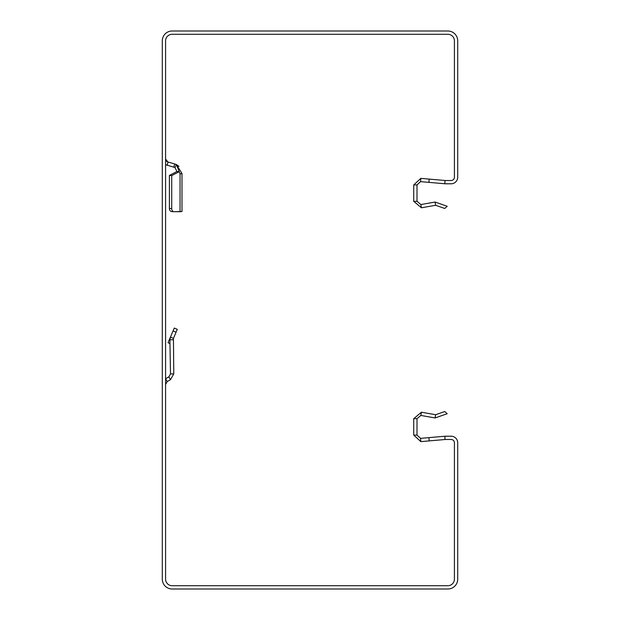 <?xml version="1.0" encoding="UTF-8"?>
<svg xmlns="http://www.w3.org/2000/svg" width="620" height="620" viewBox="0 0 620 620"><rect width="100%" height="100%" fill="white"/><g stroke="black" fill="none" stroke-linecap="round" stroke-linejoin="round"><path stroke-width="0.93" d="M165.579 384.431L167.214 381.587L170.5 379.688L173.778 373.891L173.445 338.404L170.423 337.125L174.274 328.05L177.297 329.336L176.072 332.212L173.058 330.925M173.181 339.745L169.903 339.806L170.423 337.125L168.036 342.744L169.973 343.565M173.445 338.404L176.072 332.212M173.778 373.891L170.5 373.945L169.903 339.806M170.5 379.688L168.857 376.851L170.5 373.945M167.214 381.587L165.579 378.743L168.857 376.851M429.211 440.897L428.924 437.627L420.577 438.363L420.856 441.634L445.059 439.51A6.564 6.564 0 0 1 445.633 439.487L451.143 439.487A3.286 3.286 0 0 1 454.421 442.773L454.421 579.15A6.564 6.564 0 0 1 447.857 585.714L172.143 585.714A6.564 6.564 0 0 1 165.579 579.15L165.579 40.85A6.564 6.564 0 0 1 172.143 34.286L447.857 34.286A6.564 6.564 0 0 1 454.421 40.85L454.421 177.227A3.286 3.286 0 0 1 451.143 180.513L445.633 180.513A6.564 6.564 0 0 1 445.059 180.49L444.772 183.752L428.924 182.373L429.211 179.102L420.856 178.366L420.577 181.637L428.924 182.373M428.924 437.627L444.772 436.248A9.85 9.85 0 0 1 445.633 436.209L451.143 436.209A6.564 6.564 0 0 1 457.707 442.773L457.707 579.15A9.85 9.85 0 0 1 447.857 589L172.143 589A9.85 9.85 0 0 1 162.293 579.15L162.293 40.85A9.85 9.85 0 0 1 172.143 31L447.857 31A9.85 9.85 0 0 1 457.707 40.85L457.707 177.227A6.564 6.564 0 0 1 451.143 183.791L445.633 183.791A9.85 9.85 0 0 1 444.772 183.752M165.579 164.68L174.987 167.555L176.413 164.595L174.693 163.959L173.84 167.129M170.423 337.125L170.019 338.466M165.579 158.999L168.012 162.169L167.16 165.339M173.933 211.699L181.986 211.529L181.986 173.468A6.564 0.488 180 0 1 180.056 173.809L180.056 211.699L173.933 211.699A3.286 2.317 94.2 0 1 173.809 211.699L171.492 211.529A3.286 2.317 94.2 0 0 171.608 211.529L173.685 211.684M167.028 161.719L174.693 163.959M181.986 189.046L181.986 173.468L176.413 164.595L179.258 171.662L176.94 171.492L174.987 167.555M180.056 173.809L179.258 171.662L171.725 175.592L169.407 175.421L169.407 208.421A3.286 2.317 94.2 0 0 171.492 211.529M176.94 171.492L169.407 175.421M171.725 175.592L171.725 208.591A3.286 2.317 94.2 0 0 173.809 211.699M180.056 211.699L181.986 211.529M181.986 173.468L176.413 164.595L181.986 173.468L176.413 164.595L178.963 166.369M165.579 159.077L166.912 161.642M429.211 179.102L445.059 180.49M417.004 184.907L413.726 184.907L413.726 201.322L417.004 201.322L417.004 184.907L420.577 181.637M413.726 184.907L420.856 178.366M421.43 207.785L435.643 205.282L435.077 202.042L420.856 204.554L421.43 207.785L413.726 201.322M417.004 201.322L420.856 204.554M435.643 205.282L444.742 208.46L447.206 206.29L435.077 202.042M435.643 414.718L444.742 411.541L447.206 413.711L435.077 417.957L435.643 414.718L421.43 412.215L413.726 418.678L413.726 435.093L417.004 435.093L417.004 418.678L413.726 418.678M421.43 412.215L420.856 415.446L435.077 417.957M420.856 415.446L417.004 418.678M420.577 438.363L417.004 435.093M420.856 441.634L413.726 435.093M171.725 208.591L169.407 208.421M445.059 439.51L444.772 436.248"/></g></svg>
